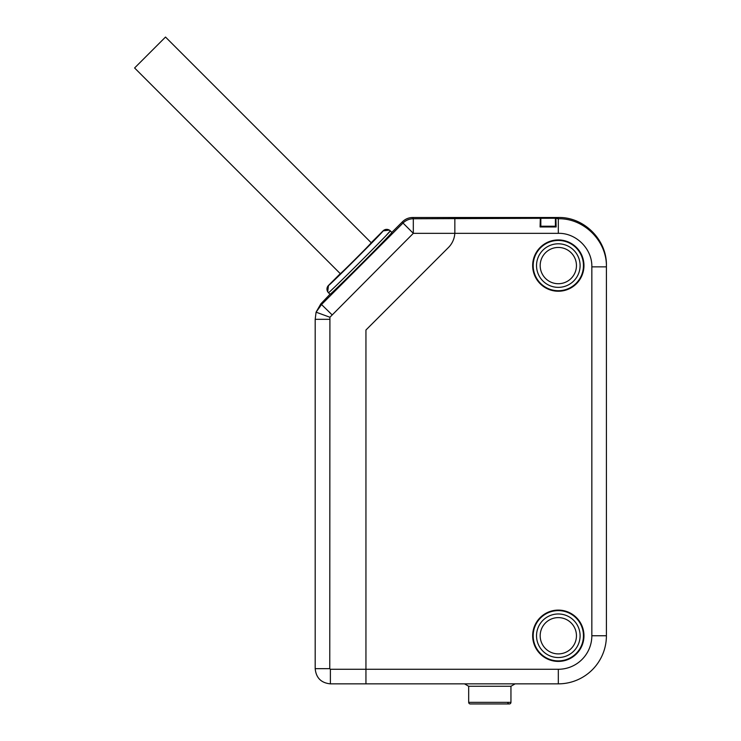 <?xml version="1.0" encoding="UTF-8"?>
<svg xmlns="http://www.w3.org/2000/svg" width="741" height="741" viewBox="0 0 741 741"><rect width="100%" height="100%" fill="white"/><g stroke="black" fill="none" stroke-linecap="round" stroke-linejoin="round"><path stroke-width="1.11" d="M558.316 669.271A33.521 33.521 0 0 0 591.837 635.75L591.837 266.862L606.407 266.862L606.407 265.593C607.083 239.927 584.028 216.817 558.316 217.493L412.783 217.493L413.311 218.762L413.311 233.341L329.912 317.25L329.764 668.66L330.384 669.271L365.943 669.271L365.943 330.014L448.435 247.522A21.86 21.86 0 0 0 454.807 233.341A21.86 21.86 0 0 1 448.435 247.522L365.943 330.014L365.943 683.85L365.943 669.271L558.316 669.271L558.316 683.85A48.091 48.091 0 0 0 606.407 635.75L606.407 266.862C607.064 241.158 584.028 218.113 558.316 218.762L555.398 218.252L413.311 218.762A14.57 14.57 -22.5 0 0 403.011 223.032L321.64 304.403L316.083 312.174L329.912 317.25M606.407 299.105L606.407 315.962M532.668 265.584A25.648 25.648 0 0 0 558.316 291.232A25.648 25.648 0 0 0 583.964 265.584A25.648 25.648 0 0 0 558.316 239.936A25.648 25.648 0 0 0 532.668 265.584M532.668 635.75A25.648 25.648 0 0 0 558.316 661.407A25.648 25.648 0 0 0 583.964 635.75A25.648 25.648 0 0 0 558.316 610.102A25.648 25.648 0 0 0 532.668 635.75M454.807 233.359L454.844 232.063L454.807 233.341L413.311 233.341L403.011 223.032L402.483 221.754C405.355 218.975 408.782 217.548 412.783 217.493M454.844 218.373L473.054 217.493L454.844 218.373L454.844 232.063L454.844 218.373M555.398 226.237L556.139 226.968L540.087 226.968L540.828 226.237L555.398 226.237L555.398 218.252M540.828 226.237L540.828 218.252M556.139 226.968L555.917 218.762M540.087 226.968L540.309 218.762M606.407 314.369L606.407 298.373M330.384 669.271L330.384 683.85L558.316 683.85M510.947 686.259L510.947 702.348L468.683 702.348A1.602 1.602 0 0 0 470.294 703.95A1.602 1.602 0 0 1 468.683 702.348L468.683 686.259L464.505 683.85L468.683 686.259L510.947 686.259L515.125 683.85M470.294 703.95L509.345 703.95A1.602 1.602 0 0 0 510.947 702.348A1.602 1.602 0 0 1 509.345 703.95A1.602 1.602 0 0 1 507.761 702.598M533.177 265.584A25.138 25.138 0 0 0 558.316 290.722A25.138 25.138 0 0 0 583.454 265.584A25.138 25.138 0 0 0 558.316 240.445A25.138 25.138 0 0 0 533.177 265.584M558.316 243.798A21.785 21.785 0 0 1 580.101 265.584A21.785 21.785 0 0 1 558.316 287.36A21.785 21.785 0 0 1 536.53 265.584A21.785 21.785 0 0 1 558.316 243.798M558.316 247.448A18.136 18.136 0 0 1 576.452 265.584A18.136 18.136 0 0 1 558.316 283.72A18.136 18.136 0 0 1 540.18 265.584A18.136 18.136 0 0 1 558.316 247.448M533.177 635.75A25.138 25.138 0 0 0 558.316 660.898A25.138 25.138 0 0 0 583.454 635.75A25.138 25.138 0 0 0 558.316 610.612A25.138 25.138 0 0 0 533.177 635.75M558.316 613.974A21.785 21.785 0 0 1 580.101 635.75A21.785 21.785 0 0 1 558.316 657.536A21.785 21.785 0 0 1 536.53 635.75A21.785 21.785 0 0 1 558.316 613.974M558.316 617.614A18.136 18.136 0 0 1 576.452 635.75A18.136 18.136 0 0 1 558.316 653.895A18.136 18.136 0 0 1 540.18 635.75A18.136 18.136 0 0 1 558.316 617.614M371.195 242.733L165.512 37.05L134.593 67.968L340.276 273.651C339.776 274.846 372.39 242.242 371.195 242.733L383.078 230.859L389.349 230.108A5.104 5.104 -45 0 1 390.294 230.859C392.813 229.562 327.161 295.214 328.458 292.686L328.458 292.686A5.104 5.104 -45 0 1 328.458 285.47L327.717 291.741M340.276 273.651L328.458 285.47C327.383 287.777 385.385 229.784 383.078 230.859L383.078 230.859A5.104 5.104 135 0 1 390.294 230.859L391.832 232.405C394.231 231.396 329.004 296.622 330.004 294.233L328.458 292.686M331.82 289.75L334.626 287.082M335.849 285.906L343.648 278.32M375.409 246.568L384.588 237.129M386.274 235.36L390.294 230.859M316.083 312.174L320.834 303.856L330.004 294.233M391.832 232.405L402.483 221.754M454.844 232.063L454.826 233.007M329.764 319.325L315.194 319.325L316.083 312.156L315.194 319.325L315.194 668.66C316.092 677.885 321.159 682.952 330.384 683.85M454.807 233.341L558.316 233.341C576.165 232.822 592.346 249.013 591.837 266.862L606.407 266.862M591.837 635.75L606.407 635.75M558.316 217.493L558.316 233.341M320.834 303.856L331.949 314.703M315.194 319.325L315.194 668.66L329.764 668.66M468.683 686.259L464.505 683.85"/></g></svg>
